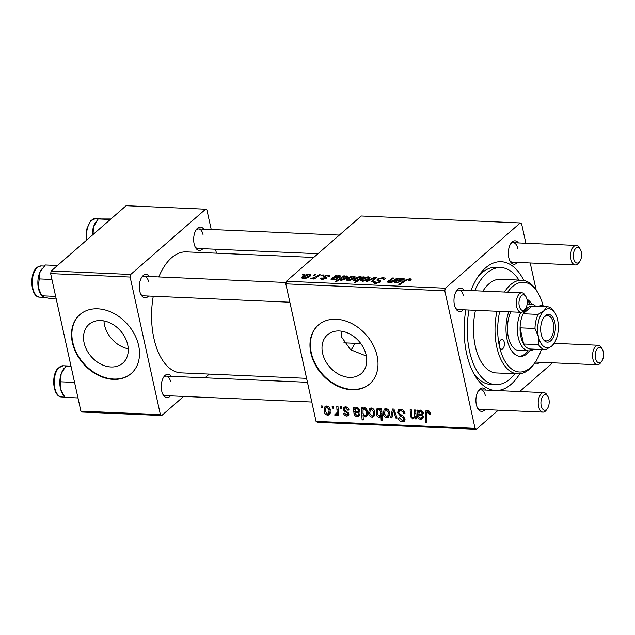 <?xml version="1.0" encoding="UTF-8"?>
<svg xmlns="http://www.w3.org/2000/svg" width="635" height="635" viewBox="0 0 635 635"><rect width="100%" height="100%" fill="white"/><g stroke="black" fill="none" stroke-linecap="round" stroke-linejoin="round"><path stroke-width="0.95" d="M128.246 348.798A25.702 19.487 48.9 0 1 104.521 325.017A25.702 19.487 48.9 0 1 103.965 320.929M84.098 342.813A25.702 19.487 -131.1 0 0 100.505 363.99A25.702 19.487 -131.1 0 0 122.785 363.141A25.702 19.487 -131.1 0 0 127.691 344.718A25.702 19.487 -131.1 0 0 111.284 323.54A25.702 19.487 -131.1 0 0 89.003 324.382A25.702 19.487 -131.1 0 0 84.098 342.813M72.39 342.654A39.068 29.615 -131.1 0 0 97.322 374.833A39.068 29.615 -131.1 0 0 131.175 373.547A39.068 29.615 -131.1 0 0 138.628 345.543A39.068 29.615 -131.1 0 0 113.697 313.357A39.068 29.615 -131.1 0 0 79.843 314.642A39.068 29.615 -131.1 0 0 72.39 342.654M80.042 314.484A39.068 29.615 -131.1 0 0 72.771 342.313A39.068 29.615 -131.1 0 0 97.568 374.428A39.068 29.615 -131.1 0 0 131.366 373.38M366.347 356.037L350.591 349.734L341.4 336.828L341.051 331.129M366.165 355.132A25.702 19.487 48.9 0 1 361.259 373.563A25.702 19.487 48.9 0 1 338.987 374.404A25.702 19.487 48.9 0 1 322.58 353.227A25.702 19.487 48.9 0 1 327.485 334.804A25.702 19.487 48.9 0 1 349.758 333.954A25.702 19.487 48.9 0 1 366.165 355.132M310.864 353.068A39.068 29.615 -131.1 0 0 335.804 385.255A39.068 29.615 -131.1 0 0 369.657 383.969A39.068 29.615 -131.1 0 0 377.111 355.965A39.068 29.615 -131.1 0 0 352.179 323.779A39.068 29.615 -131.1 0 0 318.325 325.064A39.068 29.615 -131.1 0 0 310.864 353.068M318.516 324.898A39.068 29.615 -131.1 0 0 311.253 352.735A39.068 29.615 -131.1 0 0 336.05 384.842A39.068 29.615 -131.1 0 0 369.848 383.802M148.519 296.045A11.716 6.199 -87.5 0 1 141.264 295.124A11.716 6.199 -87.5 0 1 139.756 291.163A11.716 6.199 -87.5 0 1 142.057 276.812A11.716 6.199 -87.5 0 1 149.368 276.535M140.787 294.251A9.763 5.167 92.5 0 0 143.439 295.823L289.846 302.22M170.458 395.859A11.716 6.199 -87.5 0 1 163.203 394.938A11.716 6.199 -87.5 0 1 161.703 390.969A11.716 6.199 -87.5 0 1 164.005 376.626A11.716 6.199 -87.5 0 1 171.315 376.341M162.735 394.065A9.763 5.167 92.5 0 0 165.386 395.637L311.793 402.026M202.867 248.682A11.716 6.199 -87.5 0 1 195.612 247.761A11.716 6.199 -87.5 0 1 194.112 243.8A11.716 6.199 -87.5 0 1 196.413 229.449A11.716 6.199 -87.5 0 1 203.724 229.172M195.143 246.888A9.763 5.167 92.5 0 0 197.787 248.46L318 253.714M485.124 409.599A11.716 6.199 -87.5 0 1 477.869 408.686A11.716 6.199 -87.5 0 1 476.361 404.717A11.716 6.199 -87.5 0 1 478.663 390.374A11.716 6.199 -87.5 0 1 485.973 390.088M477.401 407.813A9.763 5.167 92.5 0 0 480.044 409.384L542.973 412.131A9.763 5.167 -87.5 0 1 538.599 406.559A9.763 5.167 -87.5 0 1 543.83 392.613A9.763 5.167 -87.5 0 1 546.949 394.883L547.894 396.454A7.81 4.135 92.5 0 0 542.719 396.272A7.81 4.135 92.5 0 0 541.218 405.797A7.81 4.135 92.5 0 0 547.362 408.662A7.81 4.135 92.5 0 0 548.902 399.097A7.81 4.135 92.5 0 0 547.894 396.454M463.177 309.793A11.716 6.199 -87.5 0 1 455.922 308.872A11.716 6.199 -87.5 0 1 454.422 304.903A11.716 6.199 -87.5 0 1 456.724 290.56A11.716 6.199 -87.5 0 1 464.026 290.282M455.454 307.999A9.763 5.167 92.5 0 0 458.097 309.57L521.033 312.317A9.763 5.167 -87.5 0 1 516.652 306.745A9.763 5.167 -87.5 0 1 521.883 292.806A9.763 5.167 -87.5 0 1 525.01 295.077L525.955 296.64A7.81 4.135 92.5 0 0 520.771 296.466A7.81 4.135 92.5 0 0 519.271 305.983A7.81 4.135 92.5 0 0 525.423 308.856A7.81 4.135 92.5 0 0 526.955 299.291A7.81 4.135 92.5 0 0 525.955 296.64M517.525 262.43A11.716 6.199 -87.5 0 1 510.27 261.509A11.716 6.199 -87.5 0 1 508.77 257.548A11.716 6.199 -87.5 0 1 511.072 243.197A11.716 6.199 -87.5 0 1 518.382 242.919M509.802 260.636A9.763 5.167 92.5 0 0 512.453 262.207L575.381 264.962A9.763 5.167 -87.5 0 1 571.008 259.382A9.763 5.167 -87.5 0 1 576.231 245.443A9.763 5.167 -87.5 0 1 579.358 247.713L580.303 249.285A7.81 4.135 92.5 0 0 575.127 249.103A7.81 4.135 92.5 0 0 573.619 258.62A7.81 4.135 92.5 0 0 579.771 261.493A7.81 4.135 92.5 0 0 581.303 251.928A7.81 4.135 92.5 0 0 580.303 249.285M539.472 362.244A11.716 6.199 -87.5 0 1 534.297 363.522M519.747 373.824A64.46 34.092 -87.5 0 1 474.901 375.547A64.46 34.092 -87.5 0 1 466.638 353.727A64.46 34.092 -87.5 0 1 465.82 309.904M473.488 373.047A58.595 30.988 92.5 0 0 490.799 384.437L495.768 384.651A58.595 30.988 92.5 0 0 514.858 373.753M313.722 257.437L186.309 251.873A60.547 32.028 92.5 0 0 158.798 276.947M153.281 296.251A60.547 32.028 92.5 0 0 153.9 338.304A60.547 32.028 92.5 0 0 181.023 372.856L306.586 378.341M354.83 343.305A39.068 20.661 -87.5 0 1 351.028 350.036M285.813 283.861L286.385 281.257L445.373 288.211L444.794 290.806L285.813 283.861L316.055 421.41L475.036 428.355L476.385 429.284L498.308 410.178M519.676 391.565L551.291 364.014L551.561 362.768M476.385 429.284L317.397 422.339L316.055 421.41M445.373 288.211L520.271 222.941L521.621 223.861L525.883 243.245M530.217 262.985L536.138 289.893M322.334 278.043L322.969 278.948L324.906 278.416L325.183 278.066L323.525 277.003L323.81 276.201L328.065 275.098L329.835 275.749L329.2 276.741L327.906 276.765L328.39 276.019L327.398 275.622L325.064 276.209L326.215 278.376L322.302 279.471L320.604 278.86L321.04 278.059L322.334 278.043L322.223 279.471M325.064 276.209L325.398 278.892L324.89 276.59M326.58 277.717L326.215 278.376M325.366 278.908L324.628 277.646M323.525 277.003L323.81 276.201L324.064 277.376M332.637 278.702L333.438 279.4L337.455 278.781L332.716 279.932C331.168 279.868 330.708 279.456 331.343 278.702L335.788 275.511L337.034 275.566L336.55 276.098L339.638 275.598L340.852 276.122L340.376 276.923L333.383 278.201L332.43 279.075L332.621 279.924M331.018 279.313L331.343 278.702L331.573 279.765M346.893 278.678C348.464 277.249 350.718 276.423 353.671 276.209L355.267 276.908L354.592 278.035C352.997 279.527 350.687 280.376 347.662 280.583L346.131 279.916L346.893 278.678L347.305 280.559M409.877 278.67L411.297 279.194L410.043 280.591L408.75 280.614L409.44 280.114L409.011 279.352L406.162 280.384L400.01 284.472L398.796 284.416L405.154 280.186L409.877 278.67L410.266 280.448M409.551 280.599L409.011 279.352M362.053 278.13L361.902 277.463L364.133 276.749L355.449 282.519L354.227 282.472L357.283 280.456L354.695 280.892L353.52 280.329L354.354 279.067C355.822 277.693 357.989 276.844 360.855 276.527L361.902 277.463L361.974 277.027M366.212 281.313L374.928 277.217L376.404 277.289L372.674 281.599L371.459 281.543L374.745 277.9L367.506 281.368L366.212 281.313M380.659 281.71L380.436 280.718L380.333 282.059L375.309 283.472L373.316 282.686L374.023 281.495L375.134 281.623C374.475 282.305 374.809 282.694 376.134 282.789L379.087 282.043L379.238 281.495L376.865 280.091L377.452 279.059L383.064 277.495L385.255 278.265L384.373 279.638L383.088 279.654L383.762 278.694L383.969 279.638L383.77 278.781L382.199 278.178L378.714 279.059L378.444 279.583L380.809 281.186M375.134 281.623L375.047 283.456M379.246 282.75L379.238 281.495M302.212 274.923L303.459 274.098L304.657 274.153L303.451 274.979L302.212 274.923M286.385 281.257L361.283 215.995L520.271 222.941M361.648 279.329C363.212 277.892 365.474 277.074 368.427 276.86L370.022 277.551L369.348 278.678C367.752 280.17 365.442 281.019 362.418 281.226L360.886 280.559L361.648 279.329L362.061 281.202M396.169 281.48L396.97 282.178L400.987 281.551L396.256 282.71C394.7 282.638 394.24 282.234 394.875 281.472L399.32 278.289L400.566 278.344L400.082 278.876L403.169 278.376L404.384 278.9L403.908 279.694L396.923 280.98L395.97 281.845L396.153 282.702M394.549 282.083L394.875 281.472L395.113 282.543M394.002 280.13L396.938 278.186L398.153 278.233L391.843 282.432L390.62 282.377L391.676 281.678L388.263 282.361L387.255 281.94L392.573 277.995L393.787 278.043L388.922 281.281L389.263 281.845L394.002 280.13L394.168 280.884M388.922 281.281L389.358 282.281M343.789 275.86L345.011 275.915L344.122 276.495L346.94 275.915L348.028 276.463L347.17 277.749C345.726 279.114 343.599 279.956 340.773 280.281L339.685 279.495L336.328 281.686L335.113 281.63L343.789 275.86L344.011 276.868M302.482 276.741C304.046 275.304 306.308 274.487 309.261 274.272L310.848 274.963L310.174 276.098C308.586 277.582 306.276 278.432 303.252 278.646L301.72 277.971L302.482 276.741L302.895 278.614M313.357 275.407L314.595 274.582L315.801 274.637L314.587 275.463L313.357 275.407M316.674 276.463L319.238 274.788L320.461 274.844L314.15 279.043L312.928 278.987L314.246 278.122L310.555 278.797L316.674 276.463L316.849 277.249M321.485 275.765L322.731 274.939L323.929 274.995L322.723 275.82L321.485 275.765M340.265 406.749L341.471 406.805L341.606 408.551L340.376 408.503L340.265 406.749M332.137 406.392L333.343 406.448L333.478 408.202L332.24 408.146L332.137 406.392M346.631 414.965L347.631 413.79L347.345 413.052L344.178 410.948L343.21 409.297L343.757 407.289L345.48 406.821C347.337 406.971 348.52 408.027 349.028 409.988L347.893 410.258L345.67 407.94L344.67 408.21L344.813 410.035L348.79 413.639L348.282 415.671L346.821 416.084C345.13 415.965 344.011 415.02 343.479 413.242L344.654 413.131L346.631 414.965L348.758 413.528M362.545 407.726L362.609 408.964L364.355 407.646C366.093 408.202 367.101 409.448 367.379 411.393L366.562 416.417L365.292 416.893L363.069 415.322L363.299 419.981L362.085 419.925L361.331 407.67L362.545 407.726M400.479 409.218C402.939 409.464 404.439 410.908 404.987 413.552L403.812 413.655L403.106 411.821L400.709 410.662L399.248 411.051L398.812 412.623L399.367 413.718L402.971 415.957L404.924 418.711L404.328 421.315L402.399 421.846C400.272 421.616 398.883 420.378 398.224 418.124L399.351 417.774L402.122 420.41L403.408 420.068L403.741 418.735L403.042 417.616L400.685 416.242L397.637 412.686L398.375 409.829L400.479 409.218M385.842 408.583C387.81 408.932 389.025 410.17 389.493 412.282L388.668 417.298L386.937 417.838C384.937 417.425 383.73 416.131 383.302 413.964L384.159 409.162L385.842 408.583M414.472 409.988L415.695 410.043L416.242 418.957L415.02 418.909L414.933 417.417L412.79 418.965L410.535 416.711L410.107 409.797L411.329 409.853L411.75 416.727L412.925 417.862L413.972 417.512L414.726 414.131L414.472 409.988M428.712 410.805L426.458 414.083L426.99 422.759L425.767 422.712L425.212 413.726L425.902 410.821L427.292 410.393C428.887 410.567 429.879 411.512 430.26 413.218L430.403 414.337L429.228 414.449L429.101 413.377L427.53 411.829L426.807 412.051L428.419 410.647M444.794 290.806L475.036 428.355M418.108 410.147L418.473 411.274L420.584 410.099L423.307 412.782L422.791 414.972L418.743 415.734L418.814 416.798L420.632 418.195L421.68 417.894L422.188 416.52L423.426 416.735L422.592 418.806L420.775 419.314C419.227 419.251 418.171 418.433 417.6 416.854L416.862 410.099L418.108 410.147M380.603 408.511L381.667 408.559L382.421 420.814L381.206 420.759L380.96 416.481L379.214 417.497C377.444 416.989 376.404 415.742 376.103 413.774L376.968 408.734L378.269 408.249L380.69 410.131L380.603 408.511M392.462 409.027L393.938 409.091L397.073 418.124L395.859 418.068L393.343 410.44L391.906 417.894L390.612 417.838L392.462 409.027M371.086 407.94C373.055 408.289 374.269 409.527 374.737 411.639L373.912 416.655L372.181 417.195C370.189 416.782 368.975 415.488 368.546 413.322L369.403 408.519L371.086 407.94M354.568 407.376L354.941 408.495L357.053 407.321L359.767 410.004L359.259 412.202L355.211 412.956L355.282 414.02L357.1 415.425L358.148 415.123L358.656 413.742L359.894 413.956L359.053 416.028L357.243 416.544C355.695 416.481 354.632 415.655 354.068 414.076L353.322 407.321L354.568 407.376M326.676 405.995C328.636 406.352 329.859 407.583 330.327 409.702L329.494 414.719L327.771 415.25C325.771 414.838 324.556 413.552 324.136 411.377L324.993 406.583L326.676 405.995M335.669 414.171C336.875 413.393 337.312 412.059 336.955 410.162L336.78 406.598L338.003 406.646L338.55 415.568L337.328 415.512L337.225 413.671L335.717 415.6L334.828 415.242L334.994 413.853L336.24 413.956L338.336 412.131M336.383 415.353L335.717 415.6L336.931 414.544M320.992 405.908L322.199 405.963L322.334 407.71L321.104 407.654L320.992 405.908M518.954 280.091A58.595 30.988 92.5 0 0 500.888 267.565L495.919 267.351A58.595 30.988 92.5 0 0 477.679 277.185M50.641 273.59L51.213 270.986L130.707 274.463L130.135 277.058L50.641 273.59L80.883 411.139L160.377 414.607L161.727 415.536L183.65 396.43M205.01 377.817L209.288 374.086M161.727 415.536L82.232 412.059L80.883 411.139M130.707 274.463L205.613 209.193L206.954 210.121L211.217 229.497M215.559 249.237L216.424 253.182M205.613 209.193L126.119 205.716L51.213 270.986M130.135 277.058L160.377 414.607M148.661 281.884A9.763 5.167 92.5 0 0 144.288 276.312A9.763 5.167 92.5 0 0 141.518 277.646M170.609 381.691A9.763 5.167 92.5 0 0 166.235 376.118A9.763 5.167 92.5 0 0 163.465 377.452M203.017 234.521A9.763 5.167 92.5 0 0 198.644 228.949A9.763 5.167 92.5 0 0 195.866 230.283M470.987 290.584A64.46 34.092 -87.5 0 1 479.306 274.82A64.46 34.092 -87.5 0 1 523.827 280.44M517.676 248.269A9.763 5.167 92.5 0 0 513.302 242.697A9.763 5.167 92.5 0 0 510.532 244.03M463.328 295.632A9.763 5.167 92.5 0 0 458.954 290.06A9.763 5.167 92.5 0 0 456.176 291.394M485.267 395.438A9.763 5.167 92.5 0 0 480.893 389.866A9.763 5.167 92.5 0 0 478.123 391.2M430.316 413.496L429.228 414.449M430.062 412.536L429.101 413.377M426.918 421.703L425.767 422.712M426.482 412.615L425.212 413.726M419.624 410.273L418.473 411.274M420.33 414.353L418.743 415.734M423.402 417.028L420.775 419.314M418.743 415.854L417.6 416.854M418.679 414.115L417.433 415.203M418.219 410.448L417.258 411.289M420.457 411.202L419.378 411.575L418.703 414.623L421.807 413.964L422.1 412.734L420.457 411.202L421.481 410.313M423.021 411.925L422.1 412.734M416.179 417.901L415.02 418.909M416.084 416.409L414.933 417.417M416.068 416.108L412.79 418.965M411.639 415.75L410.535 416.711M382.357 419.759L381.206 420.759M382.095 415.496L380.96 416.481M382.064 415.02L379.214 417.497M377.158 412.853L376.103 413.774M381.706 409.234L380.69 410.131M381.937 412.869L380.817 413.845L380.635 411.813L378.611 409.377L377.833 409.662L377.301 413.806L379.365 416.393L382.032 414.441M379.365 416.393L380.817 413.845M379.452 408.646L378.611 409.377M381.802 410.797L380.635 411.813M389.596 415.528L386.937 417.838M384.365 413.036L383.302 413.964M386.747 416.719L387.763 416.346L388.318 412.369L386.08 409.702L385.143 410.051L384.508 414.02L386.747 416.719M389.287 411.528L388.318 412.369M387.032 408.869L386.08 409.702M396.78 417.274L395.859 418.068M394.16 409.726L393.343 410.44M392.2 416.457L390.612 417.838M404.789 412.806L403.812 413.655M404.67 412.44L403.733 413.258M403.979 411.059L403.106 411.821M402.019 409.519L400.709 410.662M405.027 419.56L402.399 421.846M404.67 417.925L403.741 418.735M403.955 416.822L403.042 417.616M398.851 411.631L397.637 412.686M374.84 414.877L372.181 417.195M369.61 412.393L368.546 413.322M371.991 416.076L373.007 415.703L373.563 411.726L371.324 409.059L370.388 409.408L369.753 413.377L371.991 416.076M374.531 410.885L373.563 411.726M372.277 408.226L371.324 409.059M364.109 407.654L362.609 408.964M367.347 415.099L365.292 416.893M363.609 414.853L363.069 415.322M363.252 418.909L362.085 419.925M365.204 407.876L363.053 409.797L363.014 413.385L364.974 415.766L367.578 413.853M364.974 415.766C366.331 415.028 366.752 413.647 366.228 411.607L365.276 409.353L363.553 408.972L364.942 407.765M367.22 410.75L366.228 411.607M366.117 408.615L365.276 409.353M367.109 410.408L366.157 411.242M356.084 407.495L354.941 408.495M356.799 411.575L355.211 412.956M359.862 414.25L357.243 416.544M355.211 413.083L354.068 414.076M355.148 411.337L353.901 412.425M354.687 407.678L353.727 408.511M356.918 408.432L355.838 408.797L355.171 411.845L358.275 411.194L358.569 409.956L356.918 408.432L357.942 407.535M359.489 409.146L358.569 409.956M348.869 409.408L347.893 410.258M346.686 407.051L345.67 407.94M348.869 414.306L346.821 416.084M348.567 412.972L347.631 413.79M348.17 412.337L347.345 413.052M345.011 410.218L344.178 410.948M345.996 406.868L343.21 409.297M330.43 412.94L327.771 415.25M325.199 410.456L324.136 411.377M327.573 414.131L328.597 413.766L329.152 409.781L326.914 407.114L325.977 407.472L325.342 411.432L327.573 414.131M330.113 408.948L329.152 409.781M327.866 406.289L326.914 407.114M333.391 407.138L332.24 408.146M338.487 414.504L337.328 415.512M338.368 412.671L337.225 413.671M338.344 412.178L334.828 415.242M341.527 407.495L340.376 408.503M322.255 406.654L321.104 407.654M303.625 274.86L303.459 274.098M383.246 278.328L383.064 277.495M378.809 281.241L378.444 279.583M374.245 283.337L373.864 281.623M374.436 283.377L374.023 281.495M376.277 283.464L376.134 282.789M377.825 280.781L377.452 279.059M375.237 278.63L374.928 277.217M374.967 278.94L374.745 277.9M368.61 277.678L368.427 276.86M363.077 280.694L368.07 278.694L368.657 277.797L367.808 277.392L362.855 279.376L362.252 280.297L363.196 281.226M368.244 279.503L368.07 278.694M363.212 277.36L363.061 276.701M357.441 281.194L357.283 280.456M354.759 280.892L354.354 279.067M361.021 277.281L360.855 276.527M359.164 279.209L361.085 277.424L360.339 277.066L355.568 279.114L354.965 280.011L355.695 280.376L359.164 279.209L359.331 279.94M355.791 280.813L355.695 280.376M360.72 279.019L360.553 278.257M405.32 280.94L405.154 280.186M403.527 279.987L403.169 278.376M397.081 282.702L396.97 282.178M400.002 282.035L399.867 281.424M396.153 281.495L395.97 280.694M398.994 279.702L398.812 278.86M399.574 279.424L399.32 278.289M402.86 280.337L402.185 278.892L397.732 280.456L402.963 279.202L403.177 280.186M397.835 280.908L397.732 280.456M397.105 278.94L396.938 278.186M391.843 282.432L391.676 281.678M387.921 282.329L387.683 281.241M392.732 278.733L392.573 277.995M353.854 277.035L353.671 276.209M348.329 280.051L353.314 278.051L353.901 277.154L353.052 276.741L348.099 278.733L347.496 279.654L348.44 280.575M353.489 278.852L353.314 278.051M347.313 277.622L346.94 275.915M340.805 280.281L340.614 279.392L341.305 279.749L345.813 277.82L346.575 276.741L345.932 276.431L341.122 278.582L341.416 280.257M345.988 278.614L345.813 277.82M346.853 278.011L346.575 276.741M346.202 278.479L346.027 277.646M339.995 277.209L339.638 275.598M333.55 279.932L333.438 279.4M336.471 279.257L336.336 278.654M332.613 278.717L332.438 277.924M335.463 276.923L335.28 276.082M336.042 276.654L335.788 275.511M339.32 277.566L338.645 276.114L334.2 277.678L339.431 276.423L339.646 277.416M334.304 278.13L334.2 277.678M321.326 279.352L321.04 278.059M323.08 279.463L322.969 278.948M325.049 279.043L324.906 278.416M328.224 275.804L328.065 275.098M309.435 275.098L309.261 274.272M303.911 278.114L308.896 276.106L309.483 275.209L308.634 274.804L303.681 276.796L303.085 277.709L304.03 278.638M309.078 276.916L308.896 276.106M314.762 275.344L314.595 274.582M319.405 275.542L319.238 274.788M314.412 278.868L314.246 278.122M311.96 278.916L311.793 278.154M312.356 278.821L312.245 278.32M322.897 275.701L322.731 274.939M499.737 311.388A44.926 23.757 92.5 0 0 499.428 346.369A4.882 2.58 92.5 0 0 501.618 349.155A4.882 2.58 92.5 0 0 504.23 342.186A4.882 2.58 92.5 0 0 502.039 339.4A4.882 2.58 92.5 0 0 499.428 346.369A44.926 23.757 92.5 0 0 534.773 362.871A44.926 23.757 92.5 0 0 541.425 349.496M508.786 311.785A29.297 15.494 92.5 0 0 507.111 339.677A29.297 15.494 92.5 0 0 520.232 356.394A29.297 15.494 92.5 0 0 529.844 350.861M519.406 356.314A29.297 15.494 92.5 0 0 528.122 350.869M543.298 306.57A44.926 23.757 92.5 0 0 537.837 292.671A44.926 23.757 92.5 0 0 507.683 292.187M534.773 362.871L533.694 364.355A46.879 24.797 -87.5 0 1 517.811 373.88A46.879 24.797 -87.5 0 1 496.808 347.131A46.879 24.797 -87.5 0 1 496.991 311.269M504.468 292.044A46.879 24.797 -87.5 0 1 521.906 280.218A46.879 24.797 -87.5 0 1 536.892 291.1L537.837 292.671M521.906 280.218L500.372 279.273A46.879 24.797 92.5 0 0 482.941 291.108M475.464 310.332A46.879 24.797 92.5 0 0 475.282 346.194A46.879 24.797 92.5 0 0 496.284 372.943L517.811 373.88M500.888 267.565A58.595 30.988 92.5 0 0 474.726 290.743M469.011 310.047A58.595 30.988 92.5 0 0 469.519 351.211A58.595 30.988 92.5 0 0 495.768 384.651M533.805 349.163A23.439 12.398 -87.5 0 1 528.772 350.901L518.835 350.464A23.439 12.398 -87.5 0 1 508.333 337.09A23.439 12.398 -87.5 0 1 510.889 311.88M531.884 304.205A29.297 15.494 92.5 0 0 526.915 299.117M543.155 306.562A4.882 2.58 92.5 0 0 541.417 305.094A4.882 2.58 92.5 0 0 539.544 306.403M530.169 304.038A29.297 15.494 92.5 0 0 527.145 300.426M57.491 265.517L45.395 264.985L40.084 271.851A15.629 8.263 92.5 0 0 38.227 287.258L40.084 271.851A15.629 8.263 92.5 0 1 41.537 269.359L41.775 269.034M51.935 279.463L38.878 278.9M56.229 299.014L51.006 298.783L44.299 297.204L41.688 295.791L40.473 293.783A15.629 8.263 92.5 0 1 38.227 287.258L41.688 295.791L55.658 296.402M71.041 366.355L65.818 366.125L70.961 365.982M74.565 382.405L60.595 381.794L61.151 373.872L65.818 366.125M77.986 397.939L64.921 397.367L60.706 389.493L60.595 381.794M64.143 368.268L63.484 369.173A15.629 8.263 92.5 0 0 61.151 373.872A15.629 8.263 92.5 0 0 60.706 389.493A15.629 8.263 92.5 0 0 62.42 393.597L62.897 394.383M110.887 218.996L98.219 218.956L110.315 219.488M92.996 234.625L93.559 226.703L98.219 218.956M96.552 221.099L95.893 221.996A15.629 8.263 92.5 0 0 93.559 226.703A15.629 8.263 92.5 0 0 92.218 235.26M525.423 308.856L524.343 310.332A9.763 5.167 -87.5 0 1 521.033 312.317M579.771 261.493L578.691 262.969A9.763 5.167 -87.5 0 1 575.381 264.962M547.362 408.662L546.283 410.147A9.763 5.167 -87.5 0 1 542.973 412.131M595.567 358.434A7.81 4.135 92.5 0 0 601.718 361.299A7.81 4.135 92.5 0 0 603.25 351.734A7.81 4.135 92.5 0 0 602.25 349.091A7.81 4.135 92.5 0 0 597.075 348.909A7.81 4.135 92.5 0 0 595.567 358.434M601.718 361.299L600.639 362.783A9.763 5.167 -87.5 0 1 597.329 364.768A9.763 5.167 -87.5 0 1 592.955 359.196A9.763 5.167 -87.5 0 1 598.178 345.257A9.763 5.167 -87.5 0 1 601.305 347.52L602.25 349.091M550.767 340.805A13.867 7.334 -87.5 0 1 542.973 338.915A13.867 7.334 -87.5 0 1 543.917 317.246A13.867 7.334 -87.5 0 1 545.259 315.762A13.867 7.334 -87.5 0 1 554.831 322.342A13.867 7.334 -87.5 0 1 550.767 340.805M542.687 338.423A12.7 6.715 92.5 0 0 546.465 340.924A12.7 6.715 92.5 0 0 549.537 339.701A12.7 6.715 92.5 0 0 553.672 325.596A12.7 6.715 92.5 0 0 547.576 315.555A12.7 6.715 92.5 0 0 544.497 316.778A12.7 6.715 92.5 0 0 543.592 317.714M526.971 305.03A23.439 12.398 -87.5 0 1 530.82 304.07A23.439 12.398 -87.5 0 1 535.686 306.237M547.291 306.745L532.392 306.094A21.487 11.367 92.5 0 0 531.971 306.086A21.487 11.367 92.5 0 0 527.185 308.158A21.487 11.367 92.5 0 0 523.176 313.753A21.487 11.367 92.5 0 0 520.073 327.843L523.629 344.003A21.487 11.367 92.5 0 0 530.511 349.02L545.417 349.671A21.487 11.367 -87.5 0 1 538.528 344.654L538.409 336.645L534.98 328.493A21.487 11.367 -87.5 0 1 538.075 314.412L544.131 310.65L546.878 306.737A21.487 11.367 -87.5 0 1 547.291 306.745A21.487 11.367 -87.5 0 1 554.164 311.729A21.487 11.367 -87.5 0 1 554.18 311.761M534.98 328.493L520.073 327.843A21.487 11.367 92.5 0 0 523.629 344.003L538.528 344.654M546.878 306.737L531.971 306.086L523.176 313.753L538.075 314.412M528.772 350.901A23.439 12.398 -87.5 0 1 518.176 337.066A23.439 12.398 -87.5 0 1 520.819 312.309M553.776 343.821A19.534 10.327 92.5 0 0 557.617 319.913A19.534 10.327 92.5 0 0 555.109 313.301A19.534 10.327 92.5 0 0 544.131 310.65A19.534 10.327 92.5 0 0 538.409 336.645A19.534 10.327 92.5 0 0 551.886 345.916A19.534 10.327 92.5 0 0 553.776 343.821L551.886 345.916L545.83 349.679A21.487 11.367 -87.5 0 1 545.417 349.671M423.37 413.187L420.719 415.504M420.727 410.107L417.409 412.996M411.551 414.163L410.385 415.179M415.885 413.123L414.726 414.131M381.825 411.162L380.706 412.139M395.057 412.313L394.16 413.091M401.804 415.258L400.685 416.242M359.839 410.416L357.18 412.726M357.195 407.337L353.878 410.226M347.059 411.448L346.178 412.21M338.153 409.115L336.955 410.162M379.944 282.353L379.476 280.226M373.793 280.297L373.547 279.17M360.529 279.146L360.37 278.408M397.812 280.4L397.653 279.662M399.534 280.916L399.415 280.368M388.882 281.329L388.699 280.527M334.28 277.63L334.121 276.884M336.002 278.146L335.875 277.59M325.93 278.598L325.588 277.043M39.838 297.164C30.369 297.632 28.853 272.248 37.608 267.049L41.204 265.938A15.629 8.263 92.5 0 0 38.092 266.922A15.629 8.263 92.5 0 0 32.282 284.147A15.629 8.263 92.5 0 0 39.838 297.164L44.895 297.386M61.785 396.97C53.094 397.391 50.721 375.214 58.142 368.094L63.151 365.752A15.629 8.263 92.5 0 0 58.714 367.879A15.629 8.263 92.5 0 0 54.34 385.27A15.629 8.263 92.5 0 0 61.785 396.97L64.73 397.105M86.535 240.213L86.606 229.418L90.551 220.916L95.552 218.575A15.629 8.263 92.5 0 0 91.122 220.71A15.629 8.263 92.5 0 0 86.979 239.816M421.68 417.894L423.085 416.671M419.378 411.575L421.005 410.154M421.807 413.964L423.283 412.686M413.972 417.512L416.044 415.703M377.833 409.662L379.174 408.488M387.763 416.346L389.715 414.647M385.143 410.051L386.667 408.726M399.248 411.051L401.249 409.305M403.408 420.068L404.932 418.743M373.007 415.703L374.96 414.004M370.388 409.408L371.912 408.083M358.148 415.123L359.553 413.901M355.838 408.797L357.473 407.376M358.275 411.194L359.743 409.908M344.67 408.21L346.17 406.9M328.597 413.766L330.549 412.059M325.977 407.472L327.501 406.146M379.325 281.63L379.539 282.599M362.252 280.297L362.458 281.226M368.657 277.797L368.927 279.027M354.965 280.011L355.155 280.884M361.085 277.424L361.347 278.598M409.726 279.646L409.932 280.599M388.715 281.63L388.874 282.337M347.496 279.654L347.702 280.583M353.901 277.154L354.171 278.376M328.39 276.019L328.557 276.749M325.183 278.011L325.374 278.9M303.085 277.709L303.292 278.646M309.483 275.209L309.753 276.439M41.204 265.938L44.299 266.073M63.151 365.752L68.588 365.99M95.552 218.575L100.997 218.813M144.288 276.312L286.107 282.504M458.954 290.06L521.883 292.806M576.231 245.443L513.302 242.697M339.36 235.093L198.644 228.949M543.83 392.613L480.893 389.866M307.451 382.286L166.235 376.118M535.345 362.061L597.329 364.768M554.125 343.329L598.178 345.257M530.82 304.07L527.153 303.911M360.815 343.567L343.868 342.821M555.109 313.301L554.164 311.729"/></g></svg>
